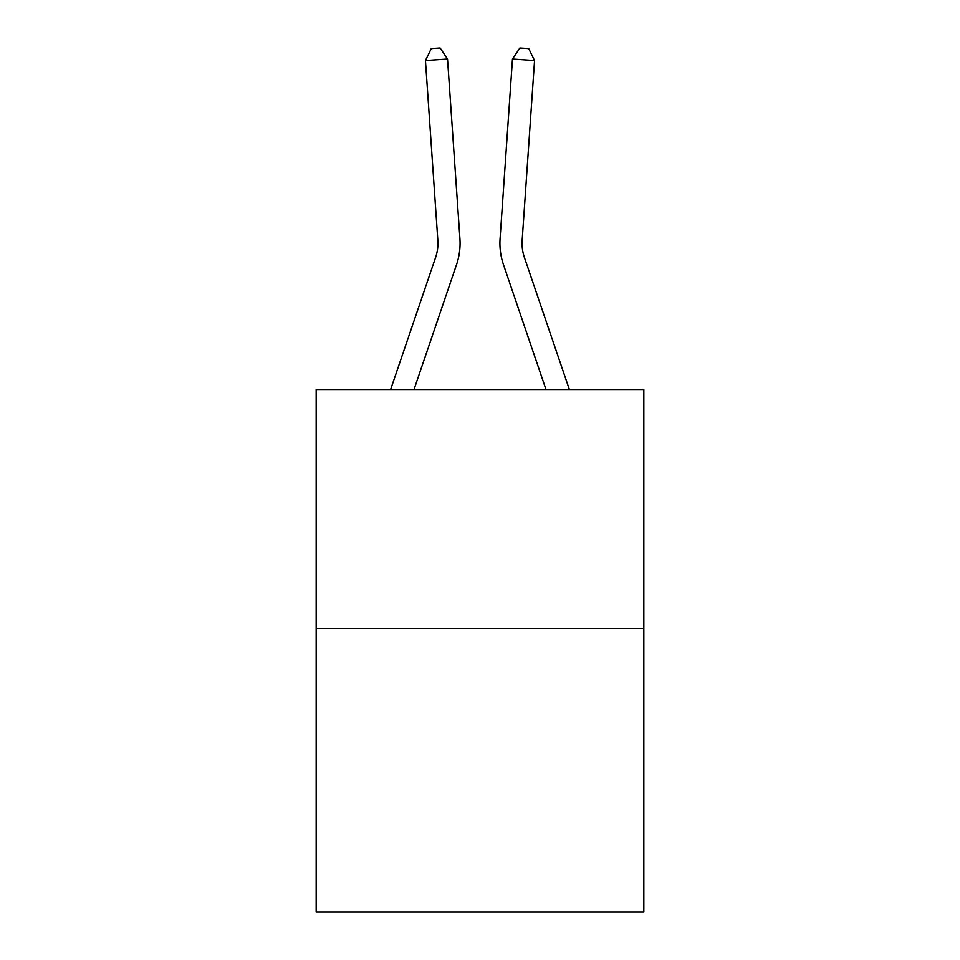 <?xml version="1.0" encoding="UTF-8"?>
<svg xmlns="http://www.w3.org/2000/svg" width="960" height="960" viewBox="0 0 960 960"><rect width="100%" height="100%" fill="white"/><g stroke="black" fill="none" stroke-linecap="round" stroke-linejoin="round"><path stroke-width="1.44" d="M643.824 628.632L643.824 389.532L316.176 389.532L316.176 912L643.824 912L643.824 628.632L316.176 628.632M459.924 238.68L447.528 59.028L459.924 238.68A66.42 66.42 0 0 1 456.528 264.648L414.012 389.532M569.376 389.532L524.424 257.52A44.28 44.28 0 0 1 522.168 240.204L534.552 60.552L512.472 59.028L500.076 238.68A66.42 66.42 0.4 0 0 503.472 264.648L545.988 389.532L503.472 264.648M390.624 389.532L435.576 257.52A44.28 44.28 0 0 0 437.832 240.204L425.448 60.552L431.28 48.612L440.112 48L447.528 59.028L425.448 60.552M435.576 257.52A44.28 44.28 0 0 0 437.832 240.204A44.28 44.28 0 0 1 435.576 257.52A44.28 44.28 0 0 0 437.832 240.204A44.28 44.28 0 0 1 435.576 257.52A44.28 44.28 0 0 0 437.832 240.204A44.28 44.28 0 0 1 435.576 257.52A44.28 44.28 0 0 0 437.832 240.204A44.28 44.28 0 0 1 435.576 257.52A44.28 44.28 0 0 0 437.832 240.204A44.28 44.28 0 0 1 435.576 257.52A44.28 44.28 0 0 0 437.832 240.204A44.28 44.28 0 0 1 435.576 257.52A44.28 44.28 0 0 0 437.832 240.204A44.28 44.28 0 0 1 435.576 257.52A44.28 44.28 0 0 0 437.832 240.204A44.28 44.28 0 0 1 435.576 257.52A44.28 44.28 0 0 0 437.832 240.204A44.28 44.28 0 0 1 435.576 257.52M524.424 257.52A44.28 44.28 -179.6 0 1 522.168 240.204A44.28 44.28 -179.6 0 0 524.424 257.52A44.28 44.28 -179.6 0 1 522.168 240.204A44.28 44.28 -179.6 0 0 524.424 257.52A44.28 44.28 -179.6 0 1 522.168 240.204A44.28 44.28 -179.6 0 0 524.424 257.52A44.28 44.28 -179.6 0 1 522.168 240.204A44.28 44.28 -179.6 0 0 524.424 257.52A44.28 44.28 -179.6 0 1 522.168 240.204A44.28 44.28 -179.6 0 0 524.424 257.52A44.28 44.28 -179.6 0 1 522.168 240.204A44.28 44.28 -179.6 0 0 524.424 257.52A44.28 44.28 -179.6 0 1 522.168 240.204A44.28 44.28 -179.6 0 0 524.424 257.52A44.28 44.28 -179.6 0 1 522.168 240.204A44.28 44.28 -179.6 0 0 524.424 257.52A44.28 44.28 -179.6 0 1 522.168 240.204A44.28 44.28 -179.6 0 0 524.424 257.52A44.28 44.28 -179.6 0 1 522.168 240.204M534.552 60.552L528.72 48.612L519.888 48L512.472 59.028L500.076 238.68"/></g></svg>
